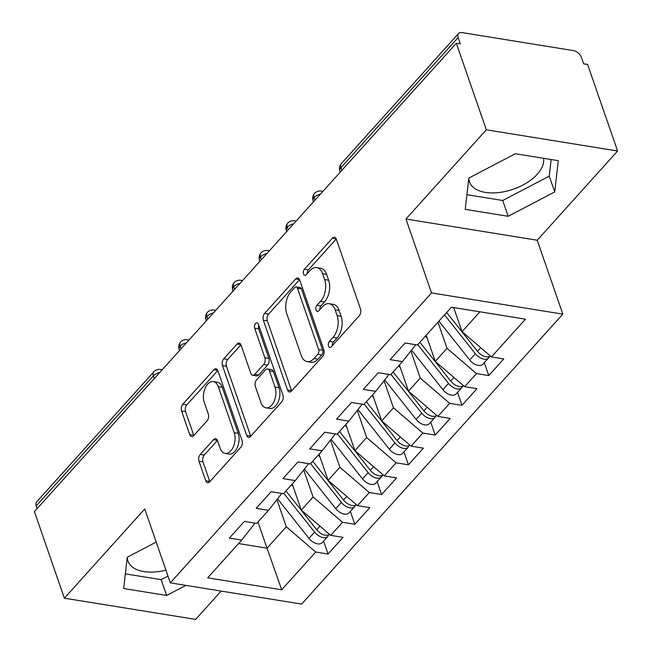 <?xml version="1.0" encoding="UTF-8"?>
<svg xmlns="http://www.w3.org/2000/svg" width="652" height="652" viewBox="0 0 652 652"><rect width="100%" height="100%" fill="white"/><g stroke="black" fill="none" stroke-linecap="round" stroke-linejoin="round"><path stroke-width="0.98" d="M328.51 346.163A3.423 2.021 -80.8 0 0 329.798 347.5A3.423 2.021 -80.8 0 0 331.289 346.831L359.228 315.821A4.898 2.885 -80.8 0 0 360.515 309.024L336.334 239.194A4.898 2.885 -80.8 0 0 334.484 237.279A4.898 2.885 -80.8 0 0 332.357 238.233L304.419 269.252A3.423 2.021 -80.8 0 0 303.522 274.011A3.423 2.021 -80.8 0 0 304.818 275.348A3.423 2.021 -80.8 0 0 306.301 274.679L309.92 270.67A15.664 9.234 -80.8 0 1 316.717 267.613A15.664 9.234 -80.8 0 1 322.634 273.742L324.647 279.561A15.664 9.234 -80.8 0 1 320.531 301.314L316.913 305.323A3.423 2.021 -80.8 0 0 316.016 310.083A3.423 2.021 -80.8 0 0 317.312 311.428A3.423 2.021 -80.8 0 0 318.795 310.76L322.414 306.742A15.664 9.234 -80.8 0 1 329.211 303.693A15.664 9.234 -80.8 0 1 335.128 309.814L337.141 315.633A15.664 9.234 -80.8 0 1 333.025 337.394L329.407 341.403A3.423 2.021 -80.8 0 0 328.51 346.163M543.523 158.289A38.9 21.198 -19.1 0 1 537.321 174.223A38.9 21.198 -19.1 0 1 498.747 192.568A38.9 21.198 -19.1 0 1 469.53 181.932A38.9 21.198 -19.1 0 1 468.878 178.037M200.27 454.42A4.898 2.885 -80.8 0 0 198.982 461.217L205.763 480.809A4.898 2.885 -80.8 0 0 207.613 482.724A4.898 2.885 -80.8 0 0 209.74 481.771L240.767 447.321A4.898 2.885 -80.8 0 0 242.055 440.524L217.874 370.695A4.898 2.885 -80.8 0 0 216.024 368.787A4.898 2.885 -80.8 0 0 213.897 369.741L182.87 404.183A4.898 2.885 -80.8 0 0 181.582 410.98L189.781 434.648A4.898 2.885 -80.8 0 0 191.631 436.555A4.898 2.885 -80.8 0 0 193.75 435.601L207.034 420.866A4.898 2.885 -80.8 0 0 208.322 414.061L204.255 402.333A13.097 7.718 -80.8 0 1 205.16 388.176A13.097 7.718 -80.8 0 1 213.375 381.591A13.097 7.718 -80.8 0 1 218.322 386.709L234.239 432.683A13.097 7.718 -80.8 0 1 233.334 446.832A13.097 7.718 -80.8 0 1 225.119 453.417A13.097 7.718 -80.8 0 1 220.172 448.299L217.523 440.638A4.898 2.885 -80.8 0 0 215.673 438.723A4.898 2.885 -80.8 0 0 213.546 439.676L200.27 454.42L204.247 455.063A4.898 2.885 -80.8 0 0 202.959 461.861L209.74 481.453A4.898 2.885 -80.8 0 0 209.83 481.673M486.31 129.797L405.943 219.015L537.224 240.229L617.591 151.011L486.31 129.797L456.335 43.244L460.312 43.888L458.128 37.563L340.988 167.597L341.917 170.262M405.943 219.015L431.534 292.919L170.335 582.872L144.744 508.967L64.377 598.186L34.409 511.633L456.335 43.244M287.54 390.026A4.898 2.885 -80.8 0 0 289.39 391.942A4.898 2.885 -80.8 0 0 291.517 390.988L322.544 356.538A4.898 2.885 -80.8 0 0 323.832 349.741L299.651 279.912A4.898 2.885 -80.8 0 0 297.801 278.005A4.898 2.885 -80.8 0 0 295.682 278.958L264.647 313.4A4.898 2.885 -80.8 0 0 263.367 320.197L287.54 390.026L291.525 390.67A4.898 2.885 -80.8 0 0 291.607 390.89M281.656 401.934L250.629 436.375A4.898 2.885 -80.8 0 1 248.502 437.329A4.898 2.885 -80.8 0 1 246.652 435.414L222.479 365.593A4.898 2.885 -80.8 0 1 223.758 358.787L237.043 344.052A4.898 2.885 -80.8 0 1 239.162 343.099A4.898 2.885 -80.8 0 1 241.012 345.006L250.816 373.327A4.898 2.885 -80.8 0 0 252.666 375.242A4.898 2.885 -80.8 0 0 254.793 374.289L263.604 364.509A4.898 2.885 -80.8 0 0 264.883 357.712L254.679 328.225A3.423 2.021 -80.8 0 1 254.916 324.525A3.423 2.021 -80.8 0 1 257.067 322.805A3.423 2.021 -80.8 0 1 258.363 324.142L282.944 395.136A4.898 2.885 -80.8 0 1 281.656 401.934M431.534 292.919L562.815 314.134L301.623 604.086L170.335 582.872M484.306 362.675L488.772 375.585L503.776 358.934L491.445 356.937L525.463 319.17L451.469 307.214L417.443 344.981L405.112 342.985L390.116 359.643L402.447 361.632L390.654 374.721L378.323 372.724L363.327 389.383L375.658 391.371L363.865 404.46L351.534 402.463L336.538 419.122L348.869 421.111L337.076 434.199L324.745 432.203L309.749 448.861L322.08 450.85L310.287 463.939L297.956 461.942L282.96 478.592L295.291 480.589L283.498 493.678L271.167 491.681L256.171 508.332L268.502 510.329L256.709 523.409L244.378 521.421L229.382 538.071L241.713 540.068L255.054 523.148M488.772 375.585L476.441 373.596L464.656 386.677L435.251 361.404L426.196 335.267M457.517 392.414L461.983 405.324L476.987 388.673L464.656 386.677M461.983 405.324L449.652 403.335L437.867 416.416L408.462 391.143L399.407 365.006M430.727 422.154L435.194 435.063L450.198 418.413L437.867 416.416M435.194 435.063L422.863 433.075L411.078 446.155L381.673 420.882L372.618 394.745M403.938 451.893L408.405 464.803L423.409 448.152L411.078 446.155M408.405 464.803L396.074 462.806L384.289 475.895L354.884 450.622L345.829 424.485M377.149 481.632L381.616 494.542L396.62 477.892L384.289 475.895M381.616 494.542L369.285 492.545L357.5 505.634L328.095 480.361L319.04 454.224M350.36 511.372L354.827 524.281L369.831 507.631L357.5 505.634M354.827 524.281L342.496 522.285L330.711 535.373L301.305 510.1L292.251 483.963M323.571 541.111L328.037 554.021L343.042 537.362L330.711 535.373M328.037 554.021L315.707 552.024L281.688 589.791L207.686 577.835L241.713 540.068M268.502 510.329L281.843 493.409M257.964 522.024L267.01 548.161L286.301 526.751L276.921 499.652M315.707 552.024L286.301 526.751M238.559 543.564L267.01 548.161L281.688 589.791M295.291 480.589L308.632 463.67M301.305 510.1L313.09 497.011L303.71 469.913M342.496 522.285L313.09 497.011M322.08 450.85L335.421 433.93M328.095 480.361L339.879 467.272L330.499 440.181M369.285 492.545L339.879 467.272M348.869 421.111L362.21 404.191M354.884 450.622L366.668 437.533L357.288 410.442M396.074 462.806L366.668 437.533M375.658 391.371L389 374.452M381.673 420.882L393.458 407.802L384.077 380.703M422.863 433.075L393.458 407.802M402.447 361.632L415.789 344.712M408.462 391.143L420.247 378.062L410.866 350.963M449.652 403.335L420.247 378.062M617.591 151.011L587.623 64.466L583.646 63.823L581.454 57.498A7.482 4.466 42 0 0 573.434 50.603L462.04 32.6A7.482 4.466 42 0 0 458.535 33.521A7.482 4.466 42 0 0 458.128 37.563M435.251 361.404L447.036 348.323L437.981 322.186M476.441 373.596L447.036 348.323M37.123 508.617L36.194 505.952A7.482 4.466 -138 0 1 36.602 501.91L153.742 371.876A7.482 4.466 -138 0 0 153.334 375.919L36.194 505.952M64.377 598.186L195.665 619.4L221.167 591.087M537.224 240.229L562.815 314.134M508.193 216.293L554.722 191.957L558.291 160.677L515.341 153.733L468.812 178.069L465.243 209.349L508.193 216.293L502.716 200.482L549.245 176.146L551.144 159.52M156.219 542.089L127.254 557.24L123.684 588.52L166.635 595.463L185.893 585.382M127.319 557.207A38.9 21.198 160.9 0 0 127.971 561.103A38.9 21.198 160.9 0 0 165.926 570.125M491.445 356.937L462.04 331.664L453.694 307.573M462.04 331.664L479.921 311.811M314.989 200.156L314.068 197.483A7.482 4.466 -138 0 1 314.403 193.522A7.482 4.466 -138 0 1 314.476 193.44A7.482 7.482 0 0 1 321.224 191.06A7.482 4.409 -80.8 0 1 322.593 191.712M288.2 229.895L287.279 227.222A7.482 4.466 -138 0 1 287.613 223.261A7.482 4.466 -138 0 1 287.687 223.18A7.482 7.482 0 0 1 294.435 220.8A7.482 4.409 -80.8 0 1 295.804 221.444M261.411 259.626L260.49 256.961A7.482 4.466 -138 0 1 260.824 253A7.482 4.466 -138 0 1 260.898 252.919A7.482 7.482 0 0 1 267.646 250.539A7.482 4.409 -80.8 0 1 269.015 251.183M234.622 289.366L233.701 286.701A7.482 4.466 -138 0 1 234.035 282.74A7.482 4.466 -138 0 1 234.109 282.658A7.482 7.482 0 0 1 240.857 280.278A7.482 4.409 -80.8 0 1 242.226 280.922M207.833 319.105L206.912 316.44A7.482 4.466 -138 0 1 207.246 312.479A7.482 4.466 -138 0 1 207.32 312.398A7.482 7.482 0 0 1 214.068 310.018A7.482 4.409 -80.8 0 1 215.437 310.662M181.044 348.844L180.123 346.179A7.482 4.466 -138 0 1 180.457 342.218A7.482 4.466 -138 0 1 180.531 342.137A7.482 7.482 0 0 1 187.279 339.757A7.482 4.409 -80.8 0 1 188.648 340.401M466.913 194.695L502.716 200.482M549.245 176.146L554.722 191.957M125.355 573.866L161.158 579.652L167.988 576.083M161.158 579.652L166.635 595.463M332.275 345.739A3.423 2.021 -80.8 0 1 333.384 342.047L337.002 338.029A15.664 9.234 -80.8 0 0 341.118 316.277L337.141 315.633M329.211 303.693L333.188 304.337A15.664 9.234 -80.8 0 1 339.105 310.458L341.118 316.277M316.717 267.613L320.694 268.257A15.664 9.234 -80.8 0 1 326.611 274.378L328.624 280.197A15.664 9.234 -80.8 0 1 324.509 301.957L320.89 305.967A3.423 2.021 -80.8 0 0 319.782 309.659M336.253 238.974L308.396 269.895A3.423 2.021 -80.8 0 0 307.288 273.587M299.57 279.692L268.632 314.044A4.898 2.885 -80.8 0 0 267.344 320.841L291.525 390.67M317.768 354.321A3.423 2.021 -80.8 0 0 318.673 349.562L297.451 288.265A3.423 2.021 -80.8 0 0 296.155 286.929A3.423 2.021 -80.8 0 0 294.663 287.597L290.857 291.827A15.664 9.234 -80.8 0 0 286.741 313.588L301.248 355.479A15.664 9.234 -80.8 0 0 307.157 361.607A15.664 9.234 -80.8 0 0 313.962 358.551L317.768 354.321L321.754 354.965A3.423 2.021 -80.8 0 0 322.65 350.205L318.673 349.562M296.155 286.929L300.132 287.573A3.423 2.021 -80.8 0 1 301.428 288.909L322.65 350.205M307.157 361.607L311.143 362.251A15.664 9.234 -80.8 0 0 317.94 359.195L313.962 358.551M321.754 354.965L317.94 359.195M240.93 344.786L227.735 359.431A4.898 2.885 -80.8 0 0 226.456 366.228L250.637 436.058A4.898 2.885 -80.8 0 0 250.718 436.278M252.666 375.242L256.643 375.886A4.898 2.885 -80.8 0 0 258.771 374.933L267.581 365.153A4.898 2.885 -80.8 0 0 268.868 358.355L258.657 328.869L254.679 328.225M258.795 325.405A3.423 2.021 -80.8 0 0 258.657 328.869M260.996 402.716A13.097 7.718 -80.8 0 0 265.943 407.834A13.097 7.718 -80.8 0 0 274.158 401.249A13.097 7.718 -80.8 0 0 275.062 387.101L269.455 370.898A4.898 2.885 -80.8 0 0 267.605 368.991A4.898 2.885 -80.8 0 0 265.478 369.945L256.676 379.717A4.898 2.885 -80.8 0 0 255.388 386.522L260.996 402.716M265.943 407.834L269.92 408.478A13.097 7.718 -80.8 0 0 278.135 401.893A13.097 7.718 -80.8 0 0 279.04 387.736L275.062 387.101M267.605 368.991L271.582 369.627A4.898 2.885 -80.8 0 1 273.433 371.542L279.04 387.736M217.434 440.418L204.247 455.063M225.119 453.417L229.096 454.061A13.097 7.718 -80.8 0 0 237.312 447.476A13.097 7.718 -80.8 0 0 238.216 433.327L234.239 432.683M213.375 381.591L217.352 382.235A13.097 7.718 -80.8 0 1 222.299 387.353L238.216 433.327M217.792 370.475L186.847 404.827A4.898 2.885 -80.8 0 0 185.567 411.624L193.758 435.283A4.898 2.885 -80.8 0 0 193.84 435.503M446.685 312.528L477.468 351.322A9.976 5.949 42 0 0 486.05 356.783A9.976 5.949 42 0 0 490.296 355.951M444.542 314.908L475.324 353.702A9.976 5.949 42 0 0 483.906 359.162A9.976 5.949 42 0 0 488.576 357.932A9.976 5.949 42 0 0 489.375 356.497M488.576 357.932L482.953 364.183A9.976 5.949 -138 0 1 478.283 365.405A9.976 5.949 -138 0 1 469.693 359.945L438.918 321.151M453.971 308.372L453.279 307.508M419.896 342.267L450.679 381.061A9.976 5.949 42 0 0 459.261 386.522A9.976 5.949 42 0 0 463.507 385.691M417.753 344.639L448.535 383.441A9.976 5.949 42 0 0 457.117 388.902A9.976 5.949 42 0 0 461.787 387.671A9.976 5.949 42 0 0 462.586 386.237M461.787 387.671L456.164 393.914A9.976 5.949 -138 0 1 451.494 395.145A9.976 5.949 -138 0 1 442.904 389.684L411.518 350.124M427.182 338.111L425.52 336.016M393.107 371.999L423.89 410.801A9.976 5.949 42 0 0 432.472 416.261A9.976 5.949 42 0 0 436.718 415.43M390.964 374.378L421.746 413.181A9.976 5.949 42 0 0 430.328 418.641A9.976 5.949 42 0 0 434.998 417.41A9.976 5.949 42 0 0 435.797 415.976M434.998 417.41L429.375 423.653A9.976 5.949 -138 0 1 424.705 424.884A9.976 5.949 -138 0 1 416.115 419.423L384.729 379.863M400.393 367.85L398.731 365.756M366.318 401.738L397.101 440.54A9.976 5.949 42 0 0 405.683 446.001A9.976 5.949 42 0 0 409.929 445.169M364.175 404.118L394.957 442.92A9.976 5.949 42 0 0 403.539 448.38A9.976 5.949 42 0 0 408.209 447.15A9.976 5.949 42 0 0 409.008 445.715M408.209 447.15L402.586 453.393A9.976 5.949 -138 0 1 397.916 454.623A9.976 5.949 -138 0 1 389.325 449.163L357.94 409.603M373.604 397.59L371.942 395.495M339.529 431.477L370.312 470.279A9.976 5.949 42 0 0 378.893 475.74A9.976 5.949 42 0 0 383.14 474.909M337.386 433.857L368.168 472.651A9.976 5.949 42 0 0 376.75 478.12A9.976 5.949 42 0 0 381.42 476.889A9.976 5.949 42 0 0 382.219 475.455M381.42 476.889L375.796 483.132A9.976 5.949 -138 0 1 371.127 484.363A9.976 5.949 -138 0 1 362.536 478.902L331.151 439.342M346.815 427.329L345.152 425.234M312.74 461.217L343.522 500.011A9.976 5.949 42 0 0 352.104 505.479A9.976 5.949 42 0 0 356.351 504.648M310.596 463.596L341.379 502.39A9.976 5.949 42 0 0 349.961 507.859A9.976 5.949 42 0 0 354.631 506.628A9.976 5.949 42 0 0 355.43 505.194M354.631 506.628L349.007 512.871A9.976 5.949 -138 0 1 344.337 514.102A9.976 5.949 -138 0 1 335.747 508.642L304.362 469.081M320.026 457.068L318.363 454.974M285.951 490.956L316.733 529.75A9.976 5.949 42 0 0 325.315 535.219A9.976 5.949 42 0 0 329.562 534.387M283.807 493.336L314.59 532.13A9.976 5.949 42 0 0 323.172 537.59A9.976 5.949 42 0 0 327.842 536.368A9.976 5.949 42 0 0 328.641 534.933M327.842 536.368L322.218 542.611A9.976 5.949 -138 0 1 317.548 543.841A9.976 5.949 -138 0 1 308.958 538.381L277.573 498.821M293.237 486.808L291.574 484.713M458.535 33.521L341.395 163.554A7.482 4.466 42 0 0 340.988 167.597A7.482 4.075 160.9 0 0 339.888 171.011L340.262 172.095M154.255 378.584L153.334 375.919A7.482 4.075 160.9 0 1 159.683 372.561M320.417 194.125A7.482 4.075 160.9 0 0 314.068 197.483A7.482 4.075 160.9 0 0 313.09 200.751C312.267 198.192 312.707 195.787 314.403 193.522M293.628 223.864A7.482 4.075 160.9 0 0 287.279 227.222A7.482 4.075 160.9 0 0 286.301 230.482C285.478 227.931 285.918 225.527 287.613 223.261M266.839 253.604A7.482 4.075 160.9 0 0 260.49 256.961A7.482 4.075 160.9 0 0 259.512 260.221C258.689 257.67 259.129 255.258 260.824 253M240.05 283.343A7.482 4.075 160.9 0 0 233.701 286.701A7.482 4.075 160.9 0 0 232.723 289.961C231.9 287.41 232.34 284.997 234.035 282.74M213.261 313.082A7.482 4.075 160.9 0 0 206.912 316.44A7.482 4.075 160.9 0 0 205.934 319.7C205.111 317.149 205.551 314.737 207.246 312.479M186.472 342.822A7.482 4.075 160.9 0 0 180.123 346.179A7.482 4.075 160.9 0 0 179.145 349.439C178.322 346.888 178.762 344.476 180.457 342.218M161.859 370.14A7.482 4.409 -80.8 0 0 160.49 369.497A7.482 7.482 0 0 0 153.742 371.876M337.002 338.029L333.025 337.394M339.105 310.458L335.128 309.814M320.89 305.967L316.913 305.323M324.509 301.957L320.531 301.314M328.624 280.197L324.647 279.561M326.611 274.378L322.634 273.742M308.396 269.895L304.419 269.252M336.204 238.852L332.357 238.233M333.384 342.047L329.407 341.403M267.344 320.841L263.367 320.197M268.632 314.044L264.647 313.4M299.521 279.578L295.682 278.958M301.428 288.909L297.451 288.265M250.637 436.058L246.652 435.414M226.456 366.228L222.479 365.593M227.735 359.431L223.758 358.787M240.881 344.672L237.043 344.052M258.771 374.933L254.793 374.289M267.581 365.153L263.604 364.509M268.868 358.355L264.883 357.712M273.433 371.542L269.455 370.898M217.385 440.296L213.546 439.676M222.299 387.353L218.322 386.709M193.758 435.283L189.781 434.648M185.567 411.624L181.582 410.98M186.847 404.827L182.87 404.183M217.744 370.36L213.897 369.741M209.74 481.453L205.763 480.809M202.959 461.861L198.982 461.217M475.324 353.702L469.693 359.945M480.711 347.72L477.468 351.322M448.535 383.441L442.904 389.684M453.922 377.451L450.679 381.061M421.746 413.181L416.115 419.423M427.133 407.19L423.89 410.801M394.957 442.92L389.325 449.163M400.344 436.93L397.101 440.54M368.168 472.651L362.536 478.902M373.555 466.669L370.312 470.279M341.379 502.39L335.747 508.642M346.766 496.408L343.522 500.011M314.59 532.13L308.958 538.381M319.977 526.148L316.733 529.75M322.927 191.338L321.224 191.06M341.395 163.554A7.482 7.482 0 0 0 339.888 171.011M296.138 221.077L294.435 220.8M313.473 201.835L313.09 200.751M269.349 250.816L267.646 250.539M286.684 231.574L286.301 230.482M242.56 280.556L240.857 280.278M259.895 261.313L259.512 260.221M215.771 310.295L214.068 310.018M233.106 291.053L232.723 289.961M188.982 340.034L187.279 339.757M206.317 320.792L205.934 319.7M162.193 369.774L160.49 369.497M179.528 350.531L179.145 349.439"/></g></svg>
